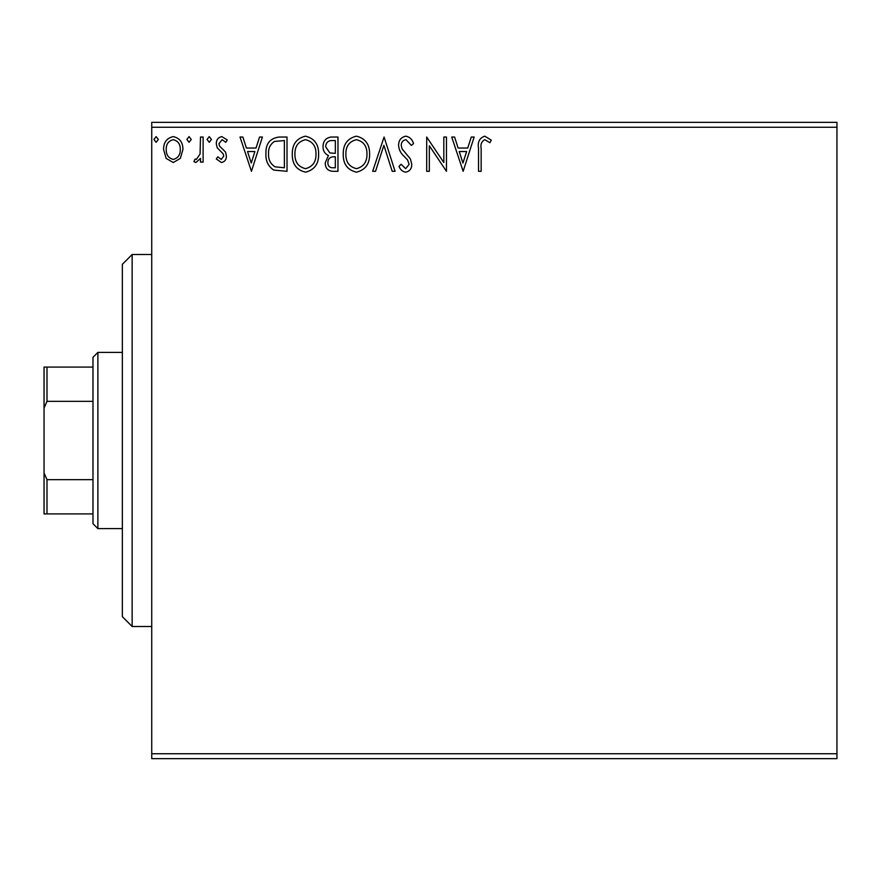 <?xml version="1.0" encoding="UTF-8"?>
<svg xmlns="http://www.w3.org/2000/svg" width="881" height="881" viewBox="0 0 881 881"><rect width="100%" height="100%" fill="white"/><g stroke="black" fill="none" stroke-linecap="round" stroke-linejoin="round"><path stroke-width="1.32" d="M180.352 158.371L173.249 162.522L166.146 158.393L163.591 149.495C163.525 142.392 166.74 138.097 173.249 136.61C179.757 138.086 182.984 142.392 182.918 149.495L180.352 158.371M203.115 137.04L203.115 162.082L200.483 162.082L200.483 158.393L195.901 162.522L193.897 161.664L195.153 158.998L196.331 159.45L200.075 154.054L200.483 137.04L203.115 137.04M221.384 162.522L216.297 158.954L217.838 156.807L221.219 159.45L223.763 156.08L223.135 153.801L217.167 147.711L216.297 143.834C216.274 139.815 218.125 137.403 221.858 136.61L227.276 139.991L225.767 142.315L222.155 139.683L218.929 143.713L219.556 146.092L225.558 152.094L226.395 155.948C226.461 159.626 224.787 161.818 221.384 162.522M279.057 137.04L287.019 137.04L287.019 171.31L273.672 170.066C268.11 166.212 265.533 160.771 265.93 153.746C265.544 143.856 269.916 138.295 279.057 137.04M337.963 137.04L337.963 171.31L333.117 171.31C327.908 171.046 325.276 168.216 325.232 162.82L328.437 155.53C324.803 153.79 322.997 150.871 323.03 146.775C323.074 141.114 325.761 137.877 331.113 137.04L337.963 137.04M384.083 137.04L395.073 171.31L392.199 171.31L383.874 145.31L375.537 171.31L372.663 171.31L384.083 137.04M443.826 137.04L446.458 137.04L446.458 171.31L429.333 145.75L429.333 171.31L426.69 171.31L426.69 137.04L443.826 162.533L443.826 137.04M481.158 148.515L481.158 171.31L478.526 171.31L478.526 148.173C477.469 141.951 479.561 137.954 484.792 136.17L491.268 140.123L489.924 142.755L484.814 139.683C481.588 141.367 480.365 144.319 481.158 148.515M151.73 127.26L151.73 122.36L836.95 122.36L836.95 127.26L151.73 127.26L151.73 753.74L836.95 753.74L836.95 758.64L151.73 758.64L151.73 753.74M836.95 127.26L836.95 753.74M463.153 171.31L451.733 137.04L454.596 137.04L458.12 148.03L467.745 148.03L471.269 137.04L474.132 137.04L463.153 171.31M405.822 136.17C409.808 136.973 412.374 139.462 413.519 143.658L411.372 145.387L406.009 139.683C402.881 140.255 401.284 142.182 401.218 145.486L402.088 148.845L410.414 158.976L411.757 164.185C411.801 168.634 409.764 171.299 405.634 172.18C402.441 171.553 400.238 169.626 399.027 166.388L401.086 164.273L405.678 168.667L409.125 164.329L407.529 159.901L404.28 156.499C400.855 153.536 398.961 149.847 398.586 145.442C398.63 140.299 401.042 137.205 405.822 136.17M369.591 154.021C369.789 163.8 365.45 169.846 356.585 172.18C347.51 170.077 343.061 164.075 343.238 154.186C343.072 144.407 347.444 138.394 356.376 136.17C365.307 138.317 369.712 144.275 369.591 154.021M318.636 154.021C318.834 163.8 314.495 169.846 305.63 172.18C296.567 170.077 292.118 164.075 292.283 154.186C292.118 144.407 296.501 138.394 305.421 136.17C314.363 138.317 318.768 144.275 318.636 154.021M251.437 171.31L240.017 137.04L242.881 137.04L246.405 148.03L256.03 148.03L259.554 137.04L262.417 137.04L251.437 171.31M211.462 139.462L209.271 142.315L207.068 139.462L209.271 136.61L211.462 139.462M191.265 139.462L189.063 142.315L186.871 139.462L189.063 136.61L191.265 139.462M158.316 139.462L156.124 142.315L153.922 139.462L156.124 136.61L158.316 139.462M459.243 151.543L462.943 163.04L466.622 151.543L459.243 151.543M345.87 154.197C345.748 162.038 349.272 166.861 356.464 168.667C363.622 166.773 367.113 161.895 366.959 154.043C367.08 146.246 363.589 141.456 356.464 139.683C349.239 141.456 345.704 146.29 345.87 154.197M332.6 167.786L335.331 167.786L335.331 156.807L333.987 156.807C330.045 156.785 327.996 158.767 327.864 162.754C327.875 165.969 329.45 167.654 332.6 167.786M333.998 153.294L335.331 153.294L335.331 140.564L332.324 140.564C328.128 140.497 325.915 142.568 325.673 146.775L329.802 152.887L333.998 153.294M294.926 154.197C294.794 162.038 298.318 166.861 305.509 168.667C312.667 166.773 316.169 161.895 316.004 154.043C316.136 146.246 312.634 141.456 305.509 139.683C298.285 141.456 294.75 146.29 294.926 154.197M284.376 167.786L284.376 140.564L274.498 141.434C270.214 144.286 268.231 148.393 268.562 153.746C268.231 159.516 270.39 163.877 275.07 166.828L284.376 167.786M247.528 151.543L251.228 163.04L254.906 151.543L247.528 151.543M166.223 149.473C166.113 154.792 168.458 158.106 173.249 159.45C178.05 158.117 180.396 154.792 180.275 149.473C180.396 144.176 178.05 140.916 173.249 139.683C168.447 140.905 166.102 144.176 166.223 149.473M132.15 626.49L122.36 616.7L122.36 264.3L132.15 254.51L132.15 626.49L151.73 626.49M97.89 528.6L92.99 523.71L92.99 357.29L97.89 352.4L97.89 528.6L122.36 528.6M97.89 352.4L122.36 352.4M92.99 513.92L44.05 513.92L44.05 367.08L46.99 367.08L46.99 401.34L44.05 408.046M44.05 472.954L46.99 479.66L46.99 513.92M92.99 479.66L46.99 479.66M92.99 401.34L46.99 401.34M92.99 367.08L46.99 367.08M132.15 254.51L151.73 254.51"/></g></svg>
